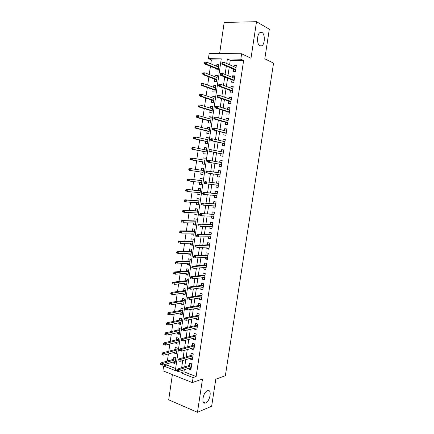 <?xml version="1.0" encoding="UTF-8"?>
<svg xmlns="http://www.w3.org/2000/svg" width="434" height="434" viewBox="0 0 434 434"><rect width="100%" height="100%" fill="white"/><g stroke="black" fill="none" stroke-linecap="round" stroke-linejoin="round"><path stroke-width="0.65" d="M259.939 45.885C256.716 44.566 256.76 34.226 260.031 32.534L261.984 32.469C265.201 33.977 265.044 44.16 261.81 45.803L259.939 45.885M205.64 402.92L205.374 403.018C200.882 404.656 203.041 392.119 207.501 390.703L207.68 390.643C212.161 389.005 210.11 401.341 205.64 402.92M221.09 60.071L211.369 59.881L208.428 58.623L209.193 53.377L241.629 53.767L240.816 59.214L227.394 58.97L226.722 63.521M172.401 374.607L168.69 399.839L197.465 412.3L211.656 406.219L215.79 379.224L225.36 375.725L273.55 63.142L264.8 58.807L269.324 29.224L256.516 21.7L224.188 22.449L219.626 53.501M184.293 369.703L183.978 371.797L196.13 376.555L193.092 377.596L192.343 382.598L162.934 370.815L163.64 365.976L175.331 370.587L221.269 58.856L208.428 58.623M166.954 363.838L166.775 365.054L163.64 365.976M211.369 59.881L210.794 63.825M210.43 66.31L209.231 74.507M208.879 76.927L207.674 85.156M207.333 87.516L206.123 95.773M205.787 98.073L204.577 106.368M204.251 108.603L203.031 116.93M202.716 119.1L201.495 127.466M201.186 129.576L199.96 137.969M199.656 140.019L198.425 148.444M198.137 150.435L196.9 158.893M196.618 160.819L195.376 169.314M195.105 171.186L193.868 179.654M193.586 181.575L192.36 189.962M192.072 191.931L190.857 200.242M190.564 202.26L189.36 210.495M189.056 212.562L187.868 220.722M187.559 222.837L186.376 230.921M186.061 233.085L184.889 241.092M184.564 243.306L183.408 251.237M183.077 253.499L181.927 261.355M181.591 263.666L180.452 271.445M180.11 273.8L178.982 281.509M178.634 283.912L177.517 291.545M177.159 293.997L176.052 301.554M175.689 304.055L174.598 311.536M174.224 314.086L173.139 321.496M172.759 324.089L171.69 331.424M171.305 334.066L170.242 341.33M169.851 344.016L168.799 351.209M168.397 353.938L167.361 361.061M233.568 69.201L233.221 71.556L235.434 71.626L236.394 65.209L234.176 65.154L233.948 66.662M231.978 79.867L231.631 82.205L233.839 82.303L234.794 75.901L232.581 75.82L232.347 77.398M230.394 90.511L230.047 92.827L232.25 92.952L233.199 86.567L230.996 86.458L230.752 88.107M228.81 101.117L228.468 103.422L230.66 103.569L231.61 97.205L229.412 97.07L229.157 98.784M227.232 111.701L226.89 113.985L229.076 114.158L230.025 107.811L227.834 107.648L227.568 109.433M225.658 122.252L225.322 124.52L227.497 124.721L228.447 118.39L226.26 118.2L225.984 120.05M224.09 132.777L223.754 135.023L225.924 135.251L226.868 128.936L224.693 128.724L224.405 130.639M222.523 143.269L222.192 145.504L224.356 145.753L225.3 139.455L223.125 139.222L222.832 141.202M220.96 153.739L220.629 155.952L222.788 156.229L223.732 149.947L221.568 149.687L221.259 151.732M219.403 164.177L219.078 166.374L221.232 166.678L222.165 160.412L220.011 160.124L219.696 162.235M217.852 174.593L217.526 176.763L219.675 177.094L220.608 170.844L218.459 170.535L218.134 172.71M216.295 185.03L215.98 187.13L218.123 187.483L219.051 181.255L216.908 180.913L216.582 183.099M214.743 195.446L214.439 197.465L216.571 197.844L217.499 191.633L215.362 191.269L215.036 193.461M213.192 205.83L212.904 207.772L215.031 208.179L215.953 201.984L213.826 201.593L213.495 203.79M211.646 216.186L211.369 218.052L213.49 218.481L214.412 212.302L212.286 211.89L211.96 214.092M210.105 226.51L209.839 228.306L211.955 228.761L212.872 222.599L210.756 222.159L210.425 224.367M208.57 236.812L208.315 238.532L210.419 239.009L211.342 232.863L209.231 232.402L208.9 234.615M207.04 247.082L206.796 248.731L208.895 249.235L209.806 243.105L207.707 242.617L207.376 244.836M205.51 257.329L205.277 258.903L207.371 259.429L208.282 253.315L206.188 252.805L205.852 255.029M203.985 267.545L203.763 269.047L205.852 269.595L206.763 263.498L204.669 262.961L204.338 265.19M202.466 277.733L202.255 279.165L204.333 279.735L205.244 273.653L203.161 273.094L202.824 275.33M200.953 287.894L200.747 289.25L202.824 289.847L203.73 283.787L201.653 283.201L201.316 285.442M199.439 298.028L199.249 299.314L201.316 299.937L202.222 293.889L200.15 293.281L199.814 295.527M197.931 308.14L197.752 309.35L199.814 309.995L200.714 303.963L198.647 303.333L198.316 305.585M196.428 318.22L196.26 319.359L198.316 320.026L199.211 314.01L197.155 313.359L196.819 315.616M194.931 328.272L194.768 329.341L196.819 330.035L197.714 324.035L195.663 323.357L195.327 325.614M193.434 338.298L193.287 339.301L195.327 340.012L196.222 334.028L194.177 333.328L193.835 335.596M191.942 348.296L191.806 349.229L193.841 349.967L194.73 343.999L192.691 343.272L192.354 345.545M190.455 358.272L190.325 359.135L192.354 359.894L193.244 353.938L191.215 353.195L190.873 355.468M175.157 362.26L173.009 362.889L173.133 362.037M173.009 362.889L174.956 363.643L175.813 357.811L173.86 357.074L173.535 359.298M176.578 352.603L174.43 353.189L174.566 352.272M174.43 353.189L176.388 353.922L177.246 348.073L175.287 347.357L174.962 349.582M178.005 342.925L175.862 343.462L176.003 342.48M175.862 343.462L177.821 344.173L178.683 338.314L176.719 337.619L176.394 339.833M179.432 333.22L177.294 333.713L177.446 332.666M177.294 333.713L179.258 334.402L180.121 328.527L178.152 327.849L177.826 330.068M180.864 323.493L178.727 323.938L178.895 322.825M178.727 323.938L180.701 324.605L181.569 318.713L179.595 318.062L179.269 320.27M182.302 313.739L180.17 314.135L180.343 312.957M180.17 314.135L182.144 314.78L183.018 308.872L181.032 308.243L180.712 310.451M183.739 303.963L181.613 304.31L181.797 303.068M181.613 304.31L183.598 304.928L184.466 299.01L182.481 298.402L182.155 300.605M185.182 294.154L183.061 294.458L183.251 293.151M183.061 294.458L185.052 295.055L185.926 289.12L183.929 288.534L183.609 290.731M186.631 284.324L184.51 284.579L184.716 283.201M184.51 284.579L186.506 285.154L187.385 279.203L185.383 278.639L185.063 280.831M188.079 274.472L185.964 274.673L186.181 273.236M185.964 274.673L187.971 275.227L188.844 269.259L186.842 268.722L186.522 270.908M189.533 264.588L187.423 264.745L187.645 263.237M187.423 264.745L189.436 265.272L190.314 259.288L188.302 258.772L187.982 260.959M190.993 254.682L188.888 254.791L189.121 253.212M188.888 254.791L190.9 255.295L191.785 249.295L189.767 248.801L189.446 250.982M192.452 244.749L190.352 244.809L190.597 243.159M190.352 244.809L192.376 245.291L193.26 239.275L191.237 238.803L190.917 240.978M193.922 234.789L191.823 234.799L192.078 233.085M191.823 234.799L193.852 235.255L194.741 229.228L192.707 228.783L192.392 230.948M195.392 224.801L193.298 224.763L193.559 222.978M193.298 224.763L195.333 225.197L196.222 219.154L194.188 218.731L193.868 220.895M196.862 214.792L194.779 214.7L195.05 212.85M194.779 214.7L196.814 215.112L197.709 209.052L195.663 208.651L195.349 210.81M198.343 204.756L196.26 204.615L196.542 202.694M196.26 204.615L198.305 205L199.201 198.924L197.15 198.55L196.835 200.703M199.824 194.687L197.747 194.497L198.04 192.506M197.747 194.497L199.797 194.861L200.692 188.768L198.636 188.416L198.322 190.569M201.305 184.596L199.233 184.358L199.537 182.296M199.233 184.358L201.295 184.7L202.195 178.586L200.128 178.26L199.814 180.403M202.797 174.479L200.73 174.186L201.04 172.059M203.692 168.397L201.626 168.072L201.311 170.209M205.19 158.236L203.128 157.862L202.824 159.94M202.542 161.839L202.228 163.992L204.3 164.285L205.201 158.139L203.128 157.862M206.687 148.048L204.631 147.625L204.333 149.638M204.045 151.602L203.73 153.772L205.808 154.037L206.714 147.875L204.631 147.625M208.19 137.833L206.139 137.356L205.852 139.314M205.553 141.332L205.233 143.518L207.316 143.762L208.228 137.583L206.139 137.356M209.698 127.591L207.653 127.064L207.376 128.958M207.067 131.041L206.747 133.243L208.835 133.46L209.747 127.265L207.653 127.064M211.212 117.326L209.166 116.741L208.9 118.574M208.586 120.717L208.26 122.936L210.354 123.131L211.271 116.92L209.166 116.741M212.725 107.03L210.691 106.39L210.43 108.169M210.105 110.366L209.774 112.607L211.879 112.775L212.796 106.547L210.691 106.39M214.244 96.706L212.215 96.017L211.96 97.726M211.629 99.994L211.298 102.245L213.409 102.391L214.325 96.147L212.215 96.017M215.769 86.35L213.74 85.612L213.501 87.261M213.159 89.588L212.823 91.856L214.938 91.975L215.861 85.715L213.74 85.612M217.298 75.972L215.275 75.18L215.042 76.769M214.689 79.156L214.353 81.44L216.479 81.532L217.401 75.256L215.275 75.18M166.775 365.054L175.634 368.526M200.73 174.186L202.792 174.506L203.698 168.376L201.626 168.072M216.23 68.691L215.888 70.997L218.02 71.067L218.942 64.769L216.81 64.715L216.588 66.245M196.13 376.555L243.62 60.51L230.259 60.25L229.591 64.769M229.206 67.335L227.975 75.63M227.606 78.125L226.369 86.458M226.006 88.889L224.763 97.259M224.411 99.619L223.163 108.033M222.821 110.323L221.568 118.775M221.237 120.999L219.978 129.484M219.653 131.643L218.389 140.166M218.08 142.26L216.805 150.815M216.506 152.844L215.231 161.437M214.938 163.401L213.653 172.032M213.371 173.936L212.096 182.54M211.803 184.493L210.539 193.016M210.24 195.023L208.987 203.465M208.678 205.526L207.436 213.881M207.126 215.996L205.895 224.275M205.575 226.439L204.354 234.637M204.023 236.856L202.819 244.966M202.483 247.244L201.289 255.273M200.942 257.601L199.765 265.554M199.407 267.93L198.24 275.802M197.877 278.232L196.721 286.022M196.352 288.507L195.208 296.221M194.828 298.749L193.694 306.388M193.314 308.97L192.191 316.527M191.801 319.158L190.689 326.639M190.287 329.325L189.191 336.724M188.785 339.459L187.694 346.782M187.282 349.565L186.202 356.813M185.785 359.645L184.721 366.817M188.969 368.216L188.855 369.009L190.879 369.79L191.763 363.855L189.739 363.084L189.398 365.368M241.629 53.767L250.993 58.248L256.516 21.7M243.62 60.51L240.816 59.214M197.465 412.3L202.499 379.007L192.343 382.598M181.211 370.674L180.902 372.784L193.092 377.596M226.342 66.104L225.1 74.464M224.731 76.981L223.483 85.379M223.119 87.825L221.872 96.261M221.519 98.637L220.266 107.111M219.924 109.422L218.66 117.934M218.329 120.175L217.06 128.724M216.74 130.9L215.47 139.482M215.156 141.593L213.875 150.213M213.577 152.258L212.291 160.916M211.998 162.891L210.712 171.587M210.425 173.508L209.145 182.172M208.852 184.141L207.577 192.723M207.278 194.747L206.02 203.248M205.711 205.325L204.463 213.745M204.148 215.877L202.917 224.21M202.591 226.396L201.371 234.648M201.034 236.883L199.824 245.058M199.488 247.347L198.289 255.436M197.942 257.78L196.754 265.787M196.401 268.185L195.224 276.111M194.861 278.557L193.7 286.407M193.331 288.903L192.175 296.672M191.801 299.227L190.662 306.914M190.276 309.518L189.148 317.124M188.757 319.777L187.64 327.312M187.238 330.014L186.132 337.468M185.725 340.218L184.634 347.596M184.217 350.401L183.137 357.697M182.714 360.551L181.645 367.772M183.978 371.797L180.902 372.784M230.259 60.25L227.394 58.97M191.101 368.292L188.855 369.009M218.828 65.567L216.81 64.715M192.571 358.468L190.325 359.135M194.041 348.616L191.806 349.229M195.517 338.737L193.287 339.301M196.998 328.831L194.768 329.341M198.479 318.903L196.26 319.359M199.971 308.948L197.752 309.35M201.463 298.961L199.249 299.314M202.955 288.952L200.747 289.25M204.457 278.916L202.255 279.165M205.96 268.852L203.763 269.047M207.468 258.762L205.277 258.903M208.982 248.649L206.796 248.731M210.495 238.505L208.315 238.532M212.014 228.333L209.839 228.306M213.539 218.134L211.369 218.052M215.069 207.908L212.904 207.772M216.599 197.654L214.439 197.465M218.139 187.374L215.98 187.13M219.68 177.067L217.526 176.763M220.602 170.871L218.459 170.535M222.148 160.515L220.011 160.124M223.7 150.137L221.568 149.687M225.257 139.726L223.125 139.222M226.819 129.289L224.693 128.724M228.382 118.824L226.26 118.2M229.949 108.332L227.834 107.648M231.523 97.807L229.412 97.07M233.096 87.256L230.996 86.458M234.68 76.677L232.581 75.82M236.264 66.071L234.176 65.154M191.644 364.668L177.278 369.128L178.754 369.708L191.486 365.726M177.533 370.251L176.709 369.925L176.557 370.945L177.381 371.265L177.533 370.251L178.754 369.708L178.488 371.542L191.22 367.506M177.278 369.128L176.709 369.925M177.381 371.265L178.488 371.542M160.596 363.594L160.45 364.593L161.242 364.902L161.383 363.904L160.596 363.594L161.188 362.824L162.609 363.383L162.349 365.178L175.282 361.408M161.383 363.904L175.542 359.661M161.188 362.824L175.683 358.685M162.349 365.178L161.242 364.902M193.114 354.822L178.781 358.956L180.262 359.515L192.962 355.826M179.036 360.041L178.211 359.726L178.059 360.752L178.889 361.066L179.036 360.041L180.262 359.515L179.991 361.354L192.696 357.611M178.781 358.956L178.211 359.726M178.889 361.066L179.991 361.354M194.589 344.949L180.284 348.752L181.775 349.299L194.448 345.903M180.549 349.809L179.719 349.506L179.567 350.531L180.398 350.835L180.549 349.809L181.775 349.299L181.499 351.139L194.182 347.688M180.284 348.752L179.719 349.506M180.398 350.835L181.499 351.139M196.07 335.053L181.797 338.52L183.289 339.052L195.935 335.949M182.063 339.545L181.233 339.252L181.081 340.278L181.911 340.576L182.063 339.545L183.289 339.052L183.018 340.896L195.669 337.744M181.797 338.52L181.233 339.252M181.911 340.576L183.018 340.896M197.551 325.126L183.311 328.267L184.808 328.771L197.427 325.967M183.582 329.254L182.752 328.972L182.6 330.003L183.43 330.285L183.582 329.254L184.808 328.771L184.531 330.627L197.155 327.768M183.311 328.267L182.752 328.972M183.43 330.285L184.531 330.627M162.05 353.585L161.904 354.589L162.696 354.887L162.842 353.884L162.05 353.585L162.636 352.837L164.068 353.379L163.802 355.18L176.714 351.692M162.842 353.884L176.969 349.94M162.636 352.837L177.11 349.012M163.802 355.18L162.696 354.887M163.504 343.549L163.358 344.558L164.155 344.851L164.302 343.842L163.504 343.549L164.095 342.827L165.528 343.348L165.262 345.155L178.146 341.949M164.302 343.842L178.407 340.191M164.095 342.827L178.537 339.312M165.262 345.155L164.155 344.851M164.969 333.491L164.822 334.5L165.62 334.782L165.766 333.773L164.969 333.491L165.555 332.786L166.987 333.296L166.727 335.108L179.584 332.184M165.766 333.773L179.844 330.42M165.555 332.786L179.969 329.59M166.727 335.108L165.62 334.782M166.434 323.401L166.287 324.415L167.085 324.686L167.231 323.677L166.434 323.401L167.014 322.722L168.457 323.211L168.191 325.028L181.027 322.386M167.231 323.677L181.287 320.623M167.014 322.722L181.401 319.842M168.191 325.028L167.085 324.686M199.038 315.176L184.83 317.976L186.332 318.469L198.918 315.963M185.106 318.936L184.271 318.664L184.119 319.695L184.955 319.972L185.106 318.936L186.332 318.469L186.056 320.325L198.653 317.764M184.83 317.976L184.271 318.664M184.955 319.972L186.056 320.325M167.904 313.288L167.752 314.303L168.555 314.563L168.707 313.549L167.904 313.288L168.484 312.626L169.927 313.098L169.661 314.921L182.47 312.567M168.707 313.549L182.73 310.798M168.484 312.626L182.839 310.071M169.661 314.921L168.555 314.563M200.53 305.2L186.349 307.663L187.857 308.14L200.421 305.932M186.636 308.59L185.795 308.33L185.643 309.361L186.484 309.626L186.636 308.59L187.857 308.14L187.58 310.001L200.15 307.739M186.484 309.626L185.643 309.361M186.349 307.663L185.795 308.33M169.374 303.144L169.227 304.158L170.03 304.418L170.182 303.399L169.374 303.144L169.954 302.509L171.403 302.965L171.137 304.787L183.924 302.726M170.03 304.418L169.227 304.158M170.182 303.399L184.184 300.946M169.954 302.509L184.282 300.274M202.027 295.191L187.879 297.323L189.387 297.778L201.924 295.874M188.166 298.218L187.325 297.963L187.173 298.999L188.014 299.254L188.166 298.218L189.387 297.778L189.115 299.644L201.653 297.686M188.014 299.254L187.173 298.999M187.879 297.323L187.325 297.963M170.85 292.977L170.703 293.992L171.511 294.241L171.658 293.221L170.85 292.977L171.43 292.359L172.884 292.798L172.618 294.626L185.372 292.852M171.511 294.241L170.703 293.992M171.658 293.221L185.638 291.073M171.43 292.359L185.73 290.449M203.524 285.16L189.408 286.95L190.922 287.389L203.432 285.784M189.701 287.813L188.861 287.568L188.709 288.61L189.549 288.854L189.701 287.813L190.922 287.389L190.645 289.261L203.161 287.601M189.549 288.854L188.709 288.61M189.408 286.95L188.861 287.568M172.336 282.778L172.184 283.798L172.998 284.037L173.144 283.011L172.336 282.778L172.906 282.181L174.365 282.605L174.099 284.444L186.832 282.957M172.998 284.037L172.184 283.798M173.144 283.011L187.092 281.172M172.906 282.181L187.179 280.597M205.027 275.107L190.944 276.55L192.463 276.973L204.94 275.671M191.242 277.38L190.396 277.147L190.244 278.189L191.09 278.427L191.242 277.38L192.463 276.973L192.186 278.85L204.669 277.494M191.09 278.427L190.244 278.189M190.944 276.55L190.396 277.147M173.817 272.552L173.671 273.577L174.484 273.805L174.631 272.78L173.817 272.552L174.392 271.982L175.851 272.384L175.586 274.228L188.291 273.035M174.484 273.805L173.671 273.577M174.631 272.78L188.557 271.245M174.392 271.982L188.633 270.724M206.535 265.022L192.479 266.123L194.009 266.525L206.459 265.532M192.788 266.921L191.942 266.693L191.785 267.74L192.636 267.968L192.788 266.921L194.009 266.525L193.732 268.407L206.183 267.36M192.636 267.968L191.785 267.74M192.479 266.123L191.942 266.693M175.309 262.304L175.157 263.329L175.976 263.546L176.123 262.516L175.309 262.304L175.878 261.751L177.343 262.136L177.077 263.986L189.756 263.085M175.976 263.546L175.157 263.329M176.123 262.516L177.343 262.136L190.021 261.295M175.878 261.751L190.087 260.818M208.043 254.91L194.025 255.664L195.555 256.049L207.978 255.366M194.34 256.429L193.488 256.217L193.331 257.264L194.182 257.481L194.34 256.429L195.555 256.049L195.278 257.937L207.702 257.199M194.182 257.481L193.331 257.264M194.025 255.664L193.488 256.217M176.801 252.024L176.654 253.049L177.468 253.255L177.62 252.23L176.801 252.024L177.365 251.492L178.841 251.861L178.569 253.711L191.226 253.114M177.468 253.255L176.654 253.049M177.62 252.23L178.841 251.861L191.486 251.313M177.365 251.492L191.551 250.89M209.562 244.771L195.571 245.177L197.112 245.546L209.503 245.172M195.891 245.91L195.034 245.704L194.882 246.756L195.734 246.962L195.891 245.91L197.112 245.546L196.83 247.44L209.226 247.006M195.734 246.962L194.882 246.756M195.571 245.177L195.034 245.704M178.298 241.716L178.146 242.747L178.971 242.942L179.117 241.912L178.298 241.716L178.862 241.206L180.338 241.559L180.067 243.414L192.696 243.111M178.971 242.942L178.146 242.747M179.117 241.912L180.338 241.559L192.962 241.309M178.862 241.206L193.016 240.941M179.801 231.376L179.649 232.412L180.473 232.602L180.625 231.566L179.801 231.376L180.36 230.893L181.841 231.224L181.569 233.091L194.172 233.085M180.473 232.602L179.649 232.412M180.625 231.566L181.841 231.224L194.437 231.273M180.36 230.893L194.486 230.959M181.303 221.014L181.157 222.051L181.982 222.23L182.134 221.188L181.303 221.014L181.862 220.553L183.349 220.868L183.077 222.734L195.653 223.027M181.982 222.23L181.157 222.051M182.134 221.188L183.349 220.868L195.918 221.215M181.862 220.553L195.956 220.955M211.081 234.604L197.123 234.664L198.669 235.011L211.027 234.951M197.448 235.358L196.591 235.168L196.434 236.221L197.291 236.416L197.448 235.358L198.669 235.011L198.387 236.91L210.75 236.79M197.291 236.416L196.434 236.221M197.123 234.664L196.591 235.168M212.6 224.416L198.68 224.123L212.557 224.698M199.011 224.785L198.148 224.6L197.996 225.658L198.853 225.843L199.011 224.785L200.226 224.449L199.949 226.353L212.286 226.548M198.853 225.843L197.996 225.658M198.68 224.123L198.148 224.6M214.13 214.195L200.242 213.55L214.098 214.423M200.579 214.174L199.716 214.005L199.559 215.063L200.421 215.237L200.579 214.174L201.794 213.859L201.512 215.763L213.816 216.273M200.421 215.237L201.512 215.763L199.96 215.454L199.559 215.063M200.242 213.55L199.716 214.005M182.817 210.62L182.665 211.662L183.495 211.83L183.642 210.788L182.817 210.62L183.37 210.181L184.862 210.479L184.591 212.351L197.134 212.948M183.495 211.83L184.591 212.351L183.099 212.052L182.665 211.662M183.642 210.788L184.862 210.479L197.405 211.13M183.37 210.181L197.432 210.919M215.66 203.947L201.805 202.944L215.633 204.116M202.146 203.541L201.284 203.378L201.126 204.441L201.989 204.604L202.146 203.541L203.362 203.237L203.079 205.152L215.356 205.976M201.989 204.604L203.079 205.152L201.126 204.441M201.805 202.944L201.284 203.378M184.331 200.199L184.179 201.246L185.009 201.403L185.161 200.356L184.331 200.199L184.884 199.786L186.376 200.063L186.105 201.94L198.62 202.841M185.009 201.403L186.105 201.94L184.607 201.658L184.179 201.246M185.161 200.356L186.376 200.063L198.891 201.018M184.884 199.786L198.913 200.861M217.195 193.672L203.378 192.311L217.179 193.786M203.72 192.87L202.852 192.718L202.694 193.786L203.562 193.938L203.72 192.87L204.94 192.582L204.653 194.503L216.902 195.647M203.562 193.938L204.653 194.503L203.096 194.226L202.694 193.786M203.378 192.311L202.852 192.718M185.85 189.75L185.692 190.797L186.528 190.944L186.68 189.897L185.85 189.75L186.398 189.36L187.9 189.62L187.624 191.502L200.112 192.707M186.528 190.944L187.624 191.502L185.692 190.797M186.68 189.897L187.9 189.62L200.383 190.884M186.398 189.36L200.399 190.776M218.736 183.37L204.951 181.651L218.725 183.425M205.304 182.177L204.43 182.036L204.273 183.105L205.141 183.246L205.304 182.177L206.519 181.906L206.231 183.826L218.448 185.291M205.141 183.246L206.231 183.826L204.669 183.571L204.273 183.105M204.951 181.651L204.43 182.036M187.369 179.275L187.217 180.322L188.052 180.457L188.204 179.41L187.369 179.275L187.917 178.906L189.425 179.144L189.148 181.032L201.609 182.546M188.052 180.457L189.148 181.032L187.645 180.788L187.217 180.322M188.204 179.41L189.425 179.144L201.881 180.718M187.917 178.906L201.886 180.663M206.009 171.316L205.852 172.39L206.725 172.52L206.888 171.446L206.009 171.316L206.53 170.958L220.282 173.036M206.888 171.446L208.098 171.191L207.815 173.123L220 174.907M206.725 172.52L207.815 173.123L206.242 172.884L205.852 172.39M188.893 168.766L188.741 169.819L189.582 169.944L189.734 168.891L188.893 168.766L189.441 168.419L190.949 168.647L190.672 170.535L203.107 172.358M189.582 169.944L190.672 170.535L189.164 170.307L188.741 169.819M189.734 168.891L190.949 168.647L203.378 170.524M207.598 160.575L207.436 161.649L208.315 161.768L208.472 160.694L207.598 160.575L208.108 160.238L221.839 162.62M208.472 160.694L209.687 160.45L209.4 162.387L207.826 162.17L221.546 164.546M208.315 161.768L209.4 162.387L221.557 164.497M207.436 161.649L207.826 162.17M190.428 158.231L190.271 159.283L191.112 159.403L191.269 158.345L190.428 158.231L190.965 157.905L192.484 158.112L192.208 160.01L190.694 159.804L204.604 162.191M191.112 159.403L192.208 160.01L204.615 162.142M191.269 158.345L192.484 158.112L204.886 160.303M190.694 159.804L190.271 159.283M209.188 149.795L209.025 150.875L209.91 150.983L210.067 149.904L209.188 149.795L209.698 149.486L223.396 152.171M210.067 149.904L211.282 149.681L210.995 151.623L209.41 151.423L223.098 154.168M209.91 150.983L210.995 151.623L223.114 154.054M209.025 150.875L209.41 151.423M191.958 147.668L191.806 148.726L192.653 148.829L192.804 147.772L191.958 147.668L192.501 147.365L194.02 147.555L193.743 149.459L192.224 149.269L206.107 152.003M192.653 148.829L193.743 149.459L206.117 151.9M192.804 147.772L194.02 147.555L206.394 150.055M192.224 149.269L191.806 148.726M210.783 138.988L210.62 140.073L211.504 140.171L211.662 139.086L210.783 138.988L211.287 138.706L212.877 138.88L224.964 141.701M211.662 139.086L212.877 138.88L212.589 140.828L211 140.649L224.655 143.757M211.504 140.171L212.589 140.828L224.682 143.583M210.62 140.073L211 140.649M193.499 137.073L193.347 138.131L194.193 138.229L194.345 137.166L193.499 137.073L195.56 136.965L195.284 138.875L193.759 138.701L207.609 141.793M194.193 138.229L195.284 138.875L207.631 141.63M194.345 137.166L195.56 136.965L207.902 139.781M193.759 138.701L193.347 138.131M212.378 128.155L212.221 129.24L213.105 129.327L213.268 128.242L212.378 128.155L214.477 128.046L226.532 131.198M213.268 128.242L214.477 128.046L214.19 129.999L212.595 129.842L226.217 133.319M213.105 129.327L214.19 129.999L226.25 133.086M212.221 129.24L212.595 129.842M213.984 117.288L213.821 118.373L214.711 118.455L214.873 117.364L213.984 117.288L216.083 117.185L228.105 120.663M214.873 117.364L216.083 117.185L215.796 119.144L214.195 119.003L227.779 122.855M214.711 118.455L215.796 119.144L227.823 122.562M213.821 118.373L214.195 119.003M215.589 106.39L215.432 107.48L216.322 107.545L216.485 106.455L215.589 106.39L217.694 106.292L229.684 110.106M216.485 106.455L217.694 106.292L217.401 108.256L215.801 108.137L229.347 112.357M216.322 107.545L217.401 108.256L229.402 112.01M215.432 107.48L215.801 108.137M195.045 126.451L194.888 127.515L195.739 127.601L195.891 126.533L195.045 126.451L197.107 126.348L196.83 128.263L195.3 128.106L209.117 131.551M195.739 127.601L196.83 128.263L209.145 131.334M195.891 126.533L197.107 126.348L209.421 129.478M195.3 128.106L194.888 127.515M196.591 115.797L196.434 116.865L197.286 116.941L197.443 115.873L196.591 115.797L198.658 115.699L198.376 117.619L196.841 117.484L210.626 121.281M197.286 116.941L198.376 117.619L210.669 121.01M197.443 115.873L198.658 115.699L210.94 119.149M196.841 117.484L196.434 116.865M198.143 105.115L197.985 106.189L198.843 106.249L199 105.18L198.143 105.115L200.21 105.023L199.928 106.948L198.392 106.835L212.145 110.985M198.843 106.249L199.928 106.948L212.188 110.659M199 105.18L200.21 105.023L212.465 108.793M198.392 106.835L197.985 106.189M217.206 95.458L217.043 96.554L217.939 96.608L218.096 95.513L217.206 95.458L219.306 95.371L231.268 99.516M218.096 95.513L219.306 95.371L219.018 97.341L217.412 97.238L230.921 101.838M217.939 96.608L219.018 97.341L230.98 101.426M217.043 96.554L217.412 97.238M199.7 94.406L199.542 95.48L200.399 95.529L200.557 94.46L199.7 94.406L201.767 94.319L201.484 96.245L199.944 96.153L213.664 100.661M200.399 95.529L201.484 96.245L213.718 100.281M200.557 94.46L201.767 94.319L213.995 98.409M199.944 96.153L199.542 95.48M218.823 84.5L218.66 85.601L219.555 85.644L219.718 84.543L218.823 84.5L220.928 84.418L232.852 88.899M219.718 84.543L220.928 84.418L220.635 86.388L219.024 86.312L232.494 91.286M219.555 85.644L220.635 86.388L232.57 90.809M218.66 85.601L219.024 86.312M201.257 83.664L201.099 84.738L201.962 84.782L202.119 83.708L201.257 83.664L203.329 83.583L203.047 85.514L201.501 85.438L215.188 90.31M201.962 84.782L203.047 85.514L215.248 89.871M202.119 83.708L203.329 83.583L215.524 87.993M201.501 85.438L201.099 84.738M220.445 73.509L220.282 74.61L221.183 74.643L221.34 73.541L220.445 73.509L222.55 73.433L234.447 78.25M221.34 73.541L222.55 73.433L222.257 75.413L220.64 75.353L234.078 80.702M221.183 74.643L222.257 75.413L234.159 80.171M220.282 74.61L220.64 75.353M202.824 72.896L202.667 73.975L203.53 74.002L203.687 72.923L202.824 72.896L204.897 72.814L204.615 74.757L203.063 74.697L216.712 79.927M203.53 74.002L204.615 74.757L216.788 79.433M203.687 72.923L204.897 72.814L217.065 77.556M203.063 74.697L202.667 73.975M222.067 62.491L221.904 63.592L222.81 63.614L222.973 62.507L222.067 62.491L224.177 62.415L236.042 67.574M222.973 62.507L224.177 62.415L223.884 64.4L222.262 64.362L235.662 70.096M222.81 63.614L223.884 64.4L235.754 69.5M221.904 63.592L222.262 64.362M204.392 62.095L204.235 63.174L205.103 63.196L205.26 62.116L204.392 62.095L206.47 62.024L206.183 63.966L204.626 63.928L218.248 69.521M205.103 63.196L206.183 63.966L218.324 68.973M205.26 62.116L206.47 62.024L218.606 67.086M204.626 63.928L204.235 63.174M205.374 403.018L203.313 402.155M261.81 45.803L259.782 45.798"/></g></svg>

